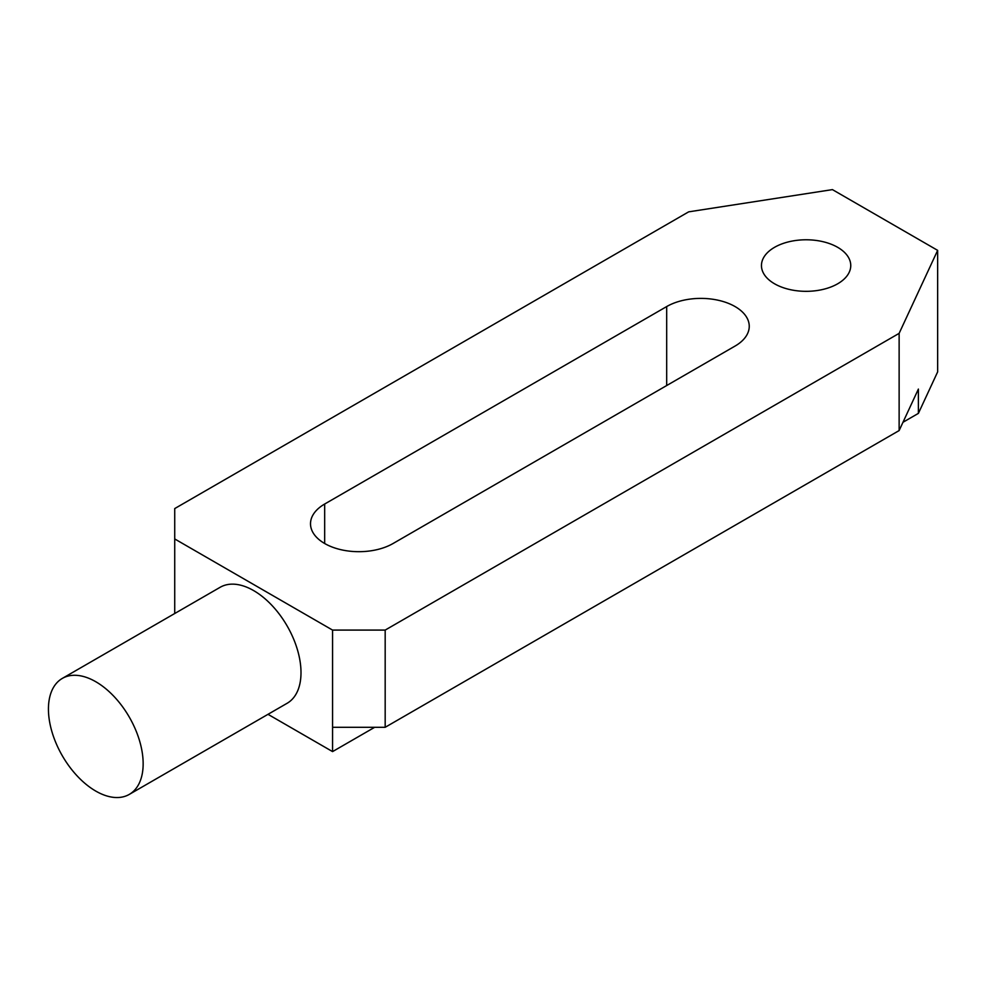 <?xml version="1.0" encoding="UTF-8"?>
<svg xmlns="http://www.w3.org/2000/svg" width="987" height="987" viewBox="0 0 987 987"><rect width="100%" height="100%" fill="white"/><g stroke="black" fill="none" stroke-linecap="round" stroke-linejoin="round"><path stroke-width="1.48" d="M774.536 247.33A44.649 25.773 0 0 0 761.458 265.552A44.649 25.773 0 0 0 789.02 289.364A44.649 25.773 0 0 0 837.679 283.787A44.649 25.773 0 0 0 850.757 265.552A44.649 25.773 0 0 0 823.195 241.741A44.649 25.773 0 0 0 774.536 247.33M62.304 678.414L220.163 587.277A66.968 38.666 60 0 1 253.647 590.596A66.968 38.666 60 0 1 297.395 649.606A66.968 38.666 60 0 1 287.131 703.275L129.285 794.399A66.968 38.666 60 0 1 95.788 791.093A66.968 38.666 60 0 1 52.04 732.07A66.968 38.666 60 0 1 62.304 678.414A66.968 38.666 60 0 1 95.788 681.733A66.968 38.666 60 0 1 139.549 740.743A66.968 38.666 60 0 1 129.285 794.399M899.132 333.359L385.177 630.088L385.177 727.296L899.132 430.566L899.132 333.359L937.65 250.365L832.423 189.615L688.667 211.847L174.724 508.576L174.724 613.507M385.177 630.088L332.57 630.088L174.724 538.951M666.681 306.562A48.363 27.92 0 0 1 719.387 300.517A48.363 27.92 0 0 1 749.244 326.315A48.363 27.92 0 0 1 735.081 346.055L393.073 543.504A48.363 27.92 0 0 1 340.367 549.562A48.363 27.92 0 0 1 310.51 523.764A48.363 27.92 0 0 1 324.674 504.024L666.681 306.562L666.681 385.547M937.65 250.365L937.65 371.877L918.391 413.38L902.982 422.276M374.665 727.296L332.57 751.601L332.57 727.296L385.177 727.296M267.995 714.317L332.57 751.601M918.391 413.38L918.391 389.075L899.132 430.566M332.57 630.088L332.57 727.296M324.674 504.024L324.674 543.504"/></g></svg>

